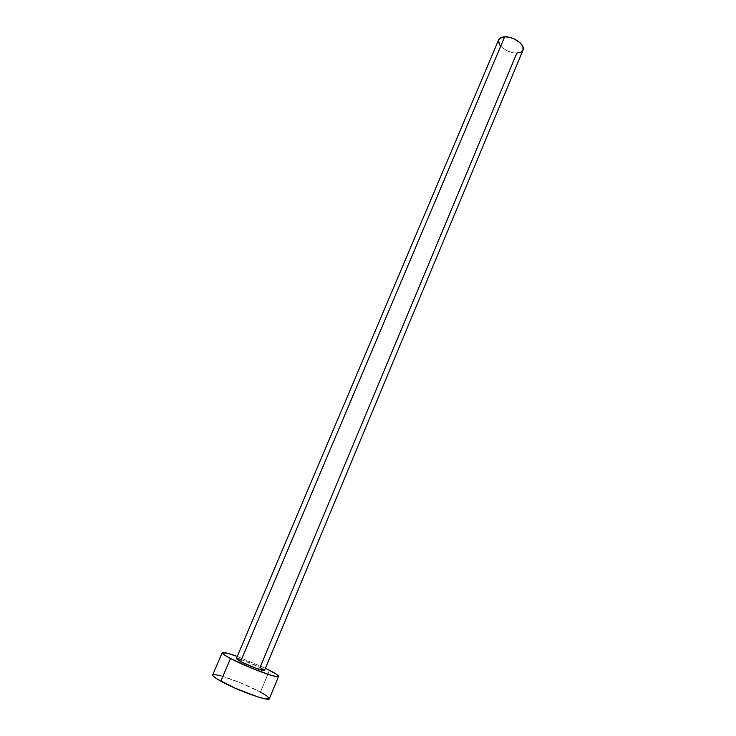 <?xml version="1.0" encoding="UTF-8"?>
<svg xmlns="http://www.w3.org/2000/svg" width="736" height="736" viewBox="0 0 736 736"><rect width="100%" height="100%" fill="white"/><g stroke="black" fill="none" stroke-linecap="round" stroke-linejoin="round"><path stroke-width="0.55" stroke-dasharray="3.68 2.76" d="M240.313 659.272L260.047 667.442C251.979 663.173 236.32 657.349 236.311 658.619M498.668 39.79C496.055 44.859 508.098 53.572 516.865 53.056C520.113 52.928 522.174 51.925 523.057 50.048M269.348 698.427L269.339 698.749C269.532 697.673 266.561 695.456 260.434 692.107L269.496 670.294L260.434 692.107C244.352 683.238 213.081 671.922 212.695 674.949M237.25 656.411L265.411 668.251L237.25 656.411M264.491 670.349L260.047 667.442L516.865 53.056L512.274 52.55L507.472 50.922L503.185 48.392L500.02 45.347M260.434 692.107L240.7 682.907L221.122 675.906M214.967 674.572L213.293 674.59"/><path stroke-width="1.1" d="M264.482 670.459L523.057 50.048C525.725 45.052 513.48 36.165 504.675 36.809L240.562 661.554C248.621 665.841 264.62 671.784 264.482 670.459L256.156 668.343L240.562 661.554L504.675 36.809C501.52 36.984 499.514 37.978 498.668 39.79L236.311 658.619L240.562 661.554L236.302 658.692M522.827 50.499L520.573 52.339L516.865 53.056L260.047 667.442L264.491 670.349M222.189 652.758L212.695 674.949C212.419 675.942 215.142 678.022 220.855 681.205L230.497 658.508C224.765 655.472 221.996 653.55 222.189 652.749C223.045 651.93 228.068 653.154 237.25 656.411L226.955 653.136L222.171 652.841L224.287 654.911L230.497 658.508L220.855 681.205C236.891 690.239 269.542 701.988 269.339 698.758L278.558 676.458M265.411 668.251L269.496 670.294C275.66 673.495 278.677 675.547 278.558 676.439C278.972 679.144 246.615 667.129 230.497 658.508L251.05 667.957L271.161 675.326L276.92 676.678L278.548 676.163L275.899 673.909L265.411 668.251M236.55 658.49L240.313 659.272M221.122 675.906L214.967 674.572M213.293 674.59L212.667 675.068L213.136 676.016L217.295 679.135L235.741 688.427L257.462 696.78L265.162 698.85L269.339 698.749M269.348 698.427L266.782 695.925L260.434 692.107M500.02 45.347L498.41 40.784L499.68 38.419L504.675 36.809L509.349 37.288L514.262 38.944L520.407 43.065L522.762 46.258L523.048 50.076"/></g></svg>
